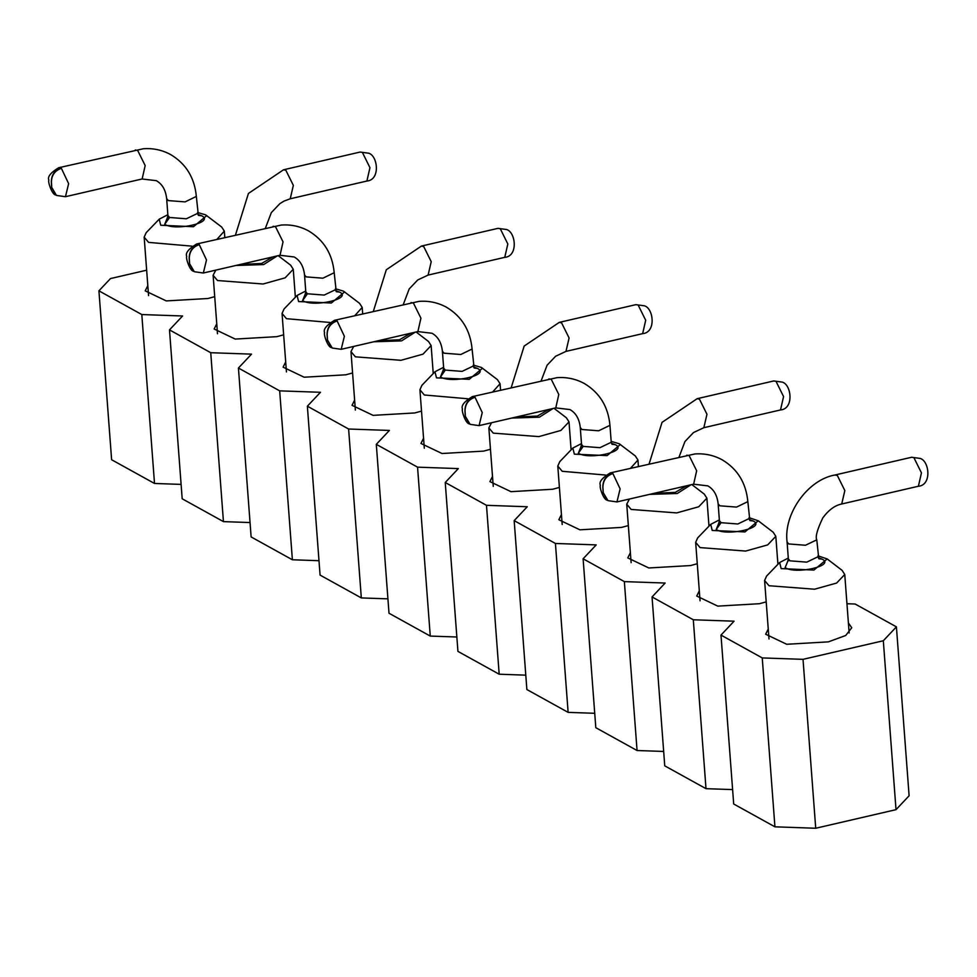 <?xml version="1.0" encoding="UTF-8"?>
<svg xmlns="http://www.w3.org/2000/svg" width="977" height="977" viewBox="0 0 977 977"><rect width="100%" height="100%" fill="white"/><g stroke="black" fill="none" stroke-linecap="round" stroke-linejoin="round"><path stroke-width="1.47" d="M146.66 270.189L110.486 278.567L98.921 290.828L141.812 314.557L182.589 315.986L169.485 329.884L210.739 352.709L251.529 354.138L238.425 368.036L279.678 390.861L320.468 392.29L307.364 406.188L348.618 429.013L389.396 430.442L376.304 444.34L417.558 467.165L458.335 468.594L445.243 482.491L486.485 505.317L527.275 506.745L514.171 520.631L555.424 543.468L596.214 544.885L583.11 558.783L624.364 581.62L665.142 583.037L652.05 596.935L693.304 619.772L734.081 621.189L720.989 635.087L762.243 657.924L803.021 659.341L883.318 640.753L896.41 626.855L855.156 604.03L846.949 603.737M141.812 314.557L154.513 483.468L111.622 459.74L98.921 290.828M154.513 483.468L181.111 484.397M210.739 352.709L223.44 521.62L182.186 498.783L169.485 329.884M223.44 521.62L250.051 522.548M279.678 390.861L292.379 559.772L251.126 536.935L238.425 368.036M292.379 559.772L318.978 560.7M348.618 429.013L361.319 597.924L320.065 575.087L307.364 406.188M361.319 597.924L387.918 598.852M417.558 467.165L430.259 636.076L389.005 613.238L376.304 444.34M430.259 636.076L456.857 637.004M486.485 505.317L499.186 674.215L457.932 651.39L445.243 482.491M499.186 674.215L525.797 675.156M555.424 543.468L568.125 712.367L526.872 689.542L514.171 520.631M568.125 712.367L594.724 713.295M624.364 581.62L637.065 750.519L595.811 727.694L583.11 558.783M637.065 750.519L663.664 751.447M693.304 619.772L706.005 788.671L664.751 765.846L652.05 596.935M706.005 788.671L732.603 789.599M762.243 657.924L774.932 826.823L733.69 803.998L720.989 635.087M774.932 826.823L815.722 828.252L803.021 659.341M883.318 640.753L896.019 809.664L909.111 795.766L896.41 626.855M848.402 622.972L851.749 627.735L845.716 635.49L828.374 641.865L786.705 644.27L765.65 634.207L768.252 629.005M766.212 601.881L759.434 603.713L717.765 606.119L696.723 596.055L699.312 590.853M697.273 563.729L690.507 565.561L648.826 567.967L627.784 557.904L630.373 552.701M628.333 525.577L621.567 527.409L579.898 529.815L558.844 519.752L561.433 514.549M559.394 487.425L552.628 489.257L510.959 491.663L489.904 481.612L492.506 476.397M490.466 449.273L483.688 451.105L442.019 453.511L420.965 443.46L423.566 438.246M421.527 411.122L414.761 412.953L373.08 415.359L352.038 405.308L354.627 400.094M352.587 372.97L345.821 374.802L304.152 377.22L283.098 367.157L285.687 361.942M283.648 334.818L276.882 336.662L235.213 339.068L214.158 329.005L216.76 323.79M214.72 296.666L207.942 298.51L166.273 300.916L145.219 290.853L147.82 285.638M896.019 809.664L815.722 828.252M788.292 558.05L779.646 562.52L766.591 576.064L764.6 580.497L769.021 585.736L814.562 589.216L836.617 583.061L844.751 574.476L842.125 570.385L827.189 558.942L817.981 555.815M719.353 519.898L710.706 524.368L697.651 537.912L695.661 542.345L700.082 547.596L745.634 551.065L767.678 544.91L775.811 536.324L773.186 532.233L758.262 520.79L749.041 517.663M629.432 499.027L626.733 504.193L631.142 509.444L676.695 512.913L698.75 506.758L706.884 498.172L704.246 494.081L691.85 484.58M581.474 443.595L572.827 448.064L559.784 461.62L557.794 466.053L562.215 471.293L605.618 475.054M630.617 468.203L637.944 460.02L635.306 455.941L619.259 443.766L611.162 441.36M491.553 422.736L488.854 427.902L493.275 433.141L538.815 436.609L560.871 430.454L569.005 421.869L566.379 417.79L553.983 408.276M443.607 367.291L434.96 371.761L421.905 385.317L419.915 389.75L424.336 394.989L467.739 398.763M492.738 391.899L500.065 383.717L497.44 379.638L481.392 367.462L473.295 365.068M353.674 346.432L350.975 351.598L355.396 356.837L400.949 360.305L423.004 354.15L431.138 345.565L428.5 341.486L416.104 331.972M305.728 290.999L297.081 295.457L284.038 309.013L282.048 313.446L286.469 318.685L329.872 322.459M354.871 315.595L362.198 307.413L359.56 303.334L343.513 291.158L335.416 288.765M215.807 270.128L213.108 275.294L217.529 280.533L263.069 284.002L285.125 277.847L293.259 269.261L290.633 265.182L278.225 255.681M167.861 214.696L159.214 219.166L146.159 232.709L144.169 237.142L148.589 242.381L191.993 246.155M216.992 239.292L224.319 231.122L221.694 227.03L205.634 214.855L197.549 212.461M779.646 562.52L781.173 568.614L813.914 570.067L827.189 558.942M710.706 524.368L712.233 530.462L744.975 531.915L758.262 520.79M649.534 494.374L677.281 493.495L690.91 484.8M572.827 448.064L574.354 454.158L607.096 455.612L620.383 444.486M511.655 418.071L539.402 417.191L553.043 408.496M434.96 371.761L436.487 377.855L469.229 379.32L482.516 368.182M373.788 341.779L401.535 340.888L415.164 332.192M297.081 295.457L298.608 301.551L331.35 303.017L344.637 291.891M235.909 265.475L263.656 264.584L277.297 255.889M159.214 219.166L160.741 225.247L193.483 226.713L206.77 215.587M920.383 458.457L911.614 457.26L835.017 474.993C807.942 479.56 783.383 513.768 787.083 542.003L788.354 558.893L787.743 561.177L789.172 560.285M920.542 458.543L920.505 458.518C929.469 461.559 931.911 485.251 918.319 486.265L841.722 503.998L844.836 490.576L837.313 475.42L834.92 475.017M607.242 500.163L603.175 492.64L602.821 487.047C602.931 480.061 606.167 475.494 612.542 473.344L612.884 473.552C606.509 475.689 603.175 480.208 602.894 487.096L603.249 492.677L607.938 500.59M782.516 382.154L773.735 380.957L697.138 398.689L662.052 422.357L649.107 463.916M697.041 398.714L699.434 399.117L706.969 414.272L703.843 427.694L780.452 409.961C794.032 408.948 791.59 385.256 782.65 382.227L782.638 382.215M469.363 423.859L465.296 416.336L464.954 410.743C465.064 403.757 468.301 399.19 474.663 397.041L475.017 397.248C468.63 399.398 465.296 403.904 465.015 410.792L465.37 416.373L470.059 424.287M644.637 305.85L635.868 304.653L559.271 322.386L524.173 346.053L511.227 387.613M644.796 305.935L644.759 305.911C653.723 308.952 656.165 332.644 642.573 333.658L565.976 351.39L569.09 337.981L561.567 322.813L559.174 322.41M331.484 347.556L327.429 340.033L327.075 334.439C327.185 327.466 330.421 322.886 336.796 320.737L337.138 320.945C330.763 323.094 327.429 327.6 327.148 334.488L327.503 340.069L332.192 347.983M506.77 229.546L497.989 228.349L421.392 246.082L386.306 269.75L373.361 311.321M506.916 229.632L506.892 229.619C515.844 232.648 518.286 256.34 504.706 257.354L428.109 275.087L431.223 261.677L423.688 246.509L421.295 246.106M304.519 274.879L306.167 276.894L322.923 278.189L334.207 272.717C332.449 254.032 323.9 240.098 308.585 230.914C300.11 226.31 290.999 224.356 281.242 225.052L196.621 244.006C188.5 248.964 185.203 253.08 186.729 256.389C185.557 258.026 189.978 271.24 193.605 271.252L189.55 263.729L189.196 258.148C189.318 251.162 192.554 246.595 198.917 244.433L199.271 244.641C192.884 246.79 189.55 251.297 189.269 258.184L189.623 263.778L194.313 271.691M368.891 153.242L360.11 152.058L283.513 169.79L248.427 193.458L235.481 235.017M369.05 153.328L369.013 153.316C377.977 156.344 380.419 180.037 366.827 181.05L290.23 198.783L283.941 201.128L279.874 203.643L271.325 212.62L265.463 228.068M166.652 198.587L168.288 200.59L185.056 201.897L196.34 196.414C194.57 177.729 186.033 163.794 170.706 154.61C162.243 150.006 153.133 148.052 143.363 148.748L58.742 167.714C50.633 172.66 47.336 176.788 48.85 180.086C47.678 181.722 52.099 194.936 55.726 194.948L51.683 187.425L51.329 181.844C51.439 174.859 54.675 170.291 61.05 168.129L61.392 168.349C55.005 170.486 51.683 175.005 51.402 181.881L51.757 187.474L56.446 195.388M788.28 559.968L785.129 567.686C796.243 574.732 835.506 565.646 822.109 559.125L818.274 557.72M719.341 521.816L716.19 529.546C727.303 536.593 766.566 527.495 753.169 520.985L749.335 519.569M653.918 493.361L675.241 492.371L686.526 485.813M581.474 445.524L578.323 453.243C589.436 460.289 628.699 451.191 615.302 444.682L611.455 443.265M516.039 417.057L537.374 416.068L548.659 409.51M443.595 369.221L440.444 376.939C451.557 383.985 490.82 374.899 477.423 368.378L473.589 366.961M378.172 340.753L399.495 339.764L410.78 333.206M305.728 292.917L302.577 300.635C313.678 307.682 352.953 298.596 339.556 292.074L335.709 290.657M240.293 264.462L261.628 263.46L272.913 256.902M167.849 216.613L164.698 224.331C175.811 231.378 215.074 222.292 201.677 215.77L197.843 214.354M822.109 559.125L818.946 558.783M818.042 556.731L806.758 562.141L789.99 560.835L788.354 558.832M716.19 529.546L721.05 522.683L719.414 520.68M750.006 520.631L753.169 520.985M749.103 518.579L737.818 523.99L721.05 522.683M578.323 453.243L583.184 446.391L581.535 444.376M611.993 444.254L615.302 444.682M611.236 442.276L599.939 447.686L583.184 446.391M440.444 376.939L445.304 370.088L443.668 368.073M474.26 368.036L477.423 368.378M473.356 365.984L462.072 371.382L445.304 370.088M302.577 300.635L307.437 293.784L305.789 291.769M336.381 291.732L339.556 292.074M335.49 289.68L324.193 295.078L307.437 293.784M164.698 224.331L169.558 217.48L167.922 215.477M198.514 215.428L201.677 215.77M197.61 213.377L186.326 218.787L169.558 217.48M816.772 539.841L805.488 545.251L788.72 543.945L787.083 541.942M607.218 500.151C603.591 500.139 599.182 486.937 600.342 485.288C598.828 481.991 602.125 477.863 610.246 472.917L694.855 453.963C704.625 453.267 713.735 455.209 722.198 459.813C737.525 468.997 746.074 482.931 747.832 501.628L736.548 507.1L719.78 505.793L718.144 503.79M469.351 423.859C465.724 423.835 461.303 410.633 462.475 408.997C460.949 405.687 464.246 401.559 472.367 396.613L556.988 377.659C566.745 376.963 575.856 378.917 584.331 383.509C599.646 392.693 608.195 406.627 609.953 425.325L598.669 430.796L581.913 429.501L580.265 427.486M331.472 347.556C327.845 347.543 323.436 334.329 324.596 332.693C323.082 329.383 326.379 325.256 334.5 320.309L419.109 301.356C428.879 300.66 437.989 302.614 446.452 307.218C461.779 316.389 470.316 330.336 472.086 349.021L460.802 354.492L444.034 353.198L442.398 351.183M686.746 455.209L689.139 455.612L696.662 470.767L693.646 484.165M548.866 378.905L551.26 379.308L558.795 394.476L555.779 407.861M410.999 302.601L413.393 303.004L420.916 318.172L417.9 331.557M273.12 226.298L275.514 226.701L283.049 241.869L280.033 255.253M290.23 198.795L293.344 185.374L285.821 170.206L283.428 169.803M135.253 150.006L137.647 150.409L145.17 165.565L142.154 178.962M911.541 457.273L913.568 457.517M913.91 457.688L921.445 472.88L918.392 486.241M720.232 522.133L718.803 523.025L719.414 520.741L718.144 503.851C717.203 495.229 713.747 489.233 707.788 485.862L693.548 484.189L616.951 501.922L620.126 488.866L612.884 473.552M612.542 473.344L610.149 472.941M773.674 380.969L775.689 381.213M776.031 381.384L783.566 396.577L780.513 409.949M582.353 445.83L580.924 446.721L581.547 444.45L580.277 427.56C579.324 418.925 575.88 412.929 569.909 409.558L555.681 407.885L479.084 425.618L482.247 412.563L475.017 397.248M474.663 397.041L472.27 396.638M635.795 304.677L637.822 304.909M638.164 305.08L645.699 320.273L642.646 333.645M444.486 369.526L443.057 370.417L443.668 368.146L442.398 351.256C441.457 342.622 438.001 336.625 432.042 333.267L417.802 331.582L341.205 349.314L344.38 336.271L337.138 320.945M336.796 320.737L334.39 320.334M497.916 228.374L499.943 228.606M500.285 228.777L507.82 243.981L504.767 257.342M306.607 293.222L305.178 294.114L305.801 291.842L304.531 274.952C303.578 266.318 300.134 260.322 294.162 256.963L279.935 255.278L203.338 273.01L206.501 259.967L199.271 244.641M198.917 244.433L196.524 244.03M360.049 152.07L362.064 152.302M362.418 152.473L369.953 167.678L366.9 181.038M65.459 196.719L68.634 183.664L61.392 168.349M61.05 168.129L58.644 167.739M764.6 580.497L768.997 638.97M849.147 632.949L844.751 574.476M700.057 600.818L695.661 542.345M775.811 536.324L777.924 564.303M626.733 504.193L631.13 562.667M708.984 526.151L706.884 498.172M562.19 524.527L557.794 466.053M637.944 460.02L638.421 466.395M488.854 427.902L493.251 486.375M571.105 449.847L569.005 421.869M424.311 448.223L419.915 389.75M500.065 383.717L500.554 390.092M350.975 351.598L355.372 410.071M433.238 373.544L431.138 345.565M286.444 371.919L282.048 313.446M362.198 307.413L362.675 313.788M213.108 275.294L217.505 333.768M295.359 297.252L293.259 269.261M148.565 295.616L144.169 237.142M224.319 231.122L224.808 237.484M818.799 558.71L816.772 539.78C815.197 536.935 817.224 529.619 822.829 517.834C828.74 509.909 835.042 505.292 841.722 503.998M749.86 520.558L747.832 501.628M612.176 444.376L611.223 442.215L609.953 425.325M474.114 367.95L472.086 349.021M336.247 291.659L334.207 272.717M198.368 215.355L196.34 196.414M168.74 216.918L167.311 217.822L167.922 215.538L166.652 198.649C165.711 190.014 162.255 184.018 156.296 180.66L142.056 178.986L65.459 196.707L56.556 195.449M703.855 427.694L693.499 432.555L684.95 441.531L679.088 456.98M565.976 351.39L555.62 356.251L547.083 365.227L541.209 380.676M428.109 275.087L417.753 279.947L409.204 288.923L403.342 304.372M608.048 500.651L616.951 501.922M470.169 424.348L479.084 425.618M332.302 348.044L341.205 349.314M194.423 271.74L203.338 273.01"/></g></svg>
